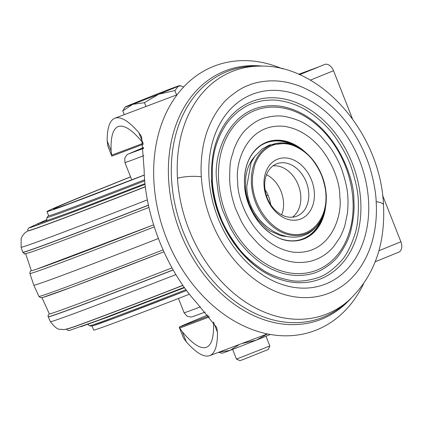<?xml version="1.0" encoding="UTF-8"?>
<svg xmlns="http://www.w3.org/2000/svg" width="422" height="422" viewBox="0 0 422 422"><rect width="100%" height="100%" fill="white"/><g stroke="black" fill="none" stroke-linecap="round" stroke-linejoin="round"><path stroke-width="0.63" d="M269.843 345.982L268.323 349.469L243.905 359.233L239.949 360.646L236.462 359.127L269.843 345.982L266.002 336.239M124.274 114.663L122.781 110.875L132.677 104.35A29.15 0.375 158.5 0 1 125.118 107.04A29.15 0.375 158.5 0 1 126.183 106.513A29.15 0.375 158.5 0 1 145.748 98.532A29.15 0.375 158.5 0 1 171.796 88.383A29.15 0.375 158.5 0 1 179.35 85.677A29.15 0.375 158.5 0 1 178.29 86.22A29.15 0.375 158.5 0 1 158.73 94.201L174.887 90.577L178.29 86.22L181.006 85.924L183.702 86.964M144.477 102.667L158.73 94.201A29.15 0.375 158.5 0 1 132.677 104.35L144.477 102.667L145.98 106.481M125.118 107.04L122.781 110.875M176.602 94.934L174.887 90.577M218.475 352.349L222.093 353.23A29.15 0.375 -21.5 0 0 230.069 350.36A29.15 0.375 -21.5 0 0 256.286 340.137A29.15 0.375 -21.5 0 0 270.338 334.467M267.485 333.929L256.286 340.137L241.716 343.582M239.438 344.447L230.069 350.36L218.981 352.159M363.542 283.821A141.497 106.302 -110.7 0 1 242.402 325.33A141.497 106.302 -110.7 0 1 153.961 182.457A141.497 106.302 -110.7 0 1 282.471 68.833M264.763 186.877A28.031 21.058 69.3 0 0 288.384 217.082A28.031 21.058 69.3 0 0 296.634 216.228A28.031 21.058 69.3 0 0 306.451 182.573A28.031 21.058 69.3 0 0 276.858 163.773A28.031 21.058 69.3 0 0 264.763 186.877M264.024 185.511A32.067 24.091 69.3 0 0 303.376 217.699A32.067 24.091 69.3 0 0 300.132 164.042A32.067 24.091 69.3 0 0 264.024 185.511M292.457 217.188A28.031 21.058 69.3 0 0 298.496 185.569A28.031 21.058 69.3 0 0 273.081 165.814M177.472 178.2A19.227 4.837 -3.5 0 1 201.347 176.823C200.555 167.819 201.273 150.485 205.493 136.623C207.26 129.301 213.88 113.74 222.31 104.371C225.686 99.107 240.034 88.056 247.73 85.645C256.08 81.789 270.207 79.652 282.191 81.562C286.053 81.952 291.143 83.208 297.463 85.323C301.461 86.526 310.629 90.851 316.152 94.486C319.881 96.67 324.755 100.362 330.779 105.563C336.956 111.213 341.989 116.609 345.866 121.752C348.683 125.091 352.354 130.53 356.885 138.063C360.683 144.582 364.049 151.693 366.982 159.384C370.189 166.658 375.775 187.558 376.176 201.658A19.227 4.837 -3.5 0 1 383.498 204.976C380.612 133.769 321.3 64.017 259.509 66.112L254.693 66.159A131.891 99.086 69.3 0 0 171.575 179.725A131.891 99.086 69.3 0 0 236.389 302.352A131.891 99.086 69.3 0 0 344.447 304.172L348.097 301.028A130.176 97.799 -110.7 0 1 241.442 299.235A130.176 97.799 -110.7 0 1 177.472 178.2A130.176 97.799 -110.7 0 1 259.509 66.112M212.308 180.178C212.54 187.294 214.893 202.581 219.909 215.283C222.937 224.314 228.798 234.801 237.491 246.738C242.829 254.202 251.101 261.819 262.305 269.584C269.278 274.495 278.731 278.114 290.647 280.44C298.101 281.98 307.285 281.031 318.183 277.602C325.003 275.545 332.515 270.18 340.712 261.503C345.871 256.149 350.566 247.171 354.807 234.563C357.497 226.746 358.663 215.526 358.294 200.914C358.151 192.205 355.709 180.743 350.956 166.521C348.461 158.888 343.603 149.636 336.387 138.764C330.832 130.482 323.31 122.665 313.815 115.301C304.457 108.67 300.258 106.355 288.442 102.456C277.154 99.782 273.994 99.481 262.732 100.726C251.18 103.279 248.009 104.63 238.683 111.16C229.552 119.015 226.962 122.259 221.197 132.703C215.927 144.277 214.54 149.367 212.962 160.191L212.282 167.397L212.308 180.178M353.81 200.276C354.67 208.552 353.647 218.844 350.74 231.14C349.147 238.14 345.333 245.979 339.304 254.656C335.216 260.506 329.16 265.644 321.142 270.059C314.48 273.757 306.303 275.561 296.619 275.471C286.723 274.827 282.645 273.92 271.32 268.988C261.239 263.586 258.844 261.967 249.465 253.411C239.902 243.415 236.99 239.496 230.154 227.5L223.022 211.28C221.492 207.487 219.894 201.399 218.232 193.012L216.792 180.816C212.551 155.407 229.716 100.162 280.197 106.165C330.816 114.515 355.029 175.642 353.81 200.276M229.684 180.848C229.647 157.527 231.119 160.339 233.809 149.588C237.338 140.5 241.421 133.79 246.063 129.448C252.43 123.351 258.575 119.526 264.51 117.97C273.045 115.712 280.393 115.338 286.564 116.841C295.622 118.898 303.017 122.005 308.756 126.173C312.618 128.71 316.458 131.87 320.287 135.652L328.184 144.709C334.546 152.864 339.932 163.958 341.878 169.734C345.776 181.492 347.765 190.791 347.839 197.633C348.329 201.806 347.707 211.738 347.39 213.252L345.027 224.836C344.215 228.539 340.522 236.647 339.652 237.918L333.654 246.622C327.256 254.16 319.712 258.217 315.434 259.678C307.591 263.017 296.782 262.758 293.121 261.999C290.114 261.814 282.144 259.414 280.203 258.449C275.724 256.492 272.427 254.782 270.302 253.311C267.263 251.623 260.147 245.857 258.385 243.958L250.125 234.79C247.413 231.609 242.418 223.607 241.215 221.117L235.887 209.386C234.083 205.197 231.546 195.317 231.303 193.434C230.043 186.619 230.069 185.469 229.684 180.848M339.768 196.488C342.901 215.827 330.162 256.254 292.562 252.066C254.819 245.551 236.927 200.777 237.755 181.998C234.621 162.655 247.361 122.227 284.966 126.415C322.703 132.93 340.596 177.704 339.768 196.488M255.278 155.755L251.528 160.539L248.616 166.168L247.171 170.314L245.836 176.159L245.456 186.899L245.831 190.834L246.664 195.644L249.217 204.243L253 212.377L257.884 219.725L266.81 228.661L270.133 230.987L280.54 235.597L285.726 236.499M252.462 183.871L252.546 175.979L254.54 165.878C255.874 161.447 258.122 157.295 261.281 153.418C267.917 145.827 276.304 142.641 286.448 143.86C295.21 144.704 306.873 152.142 312.966 160.487C320.915 171.074 325.225 182.346 325.895 194.299C327.504 218.517 311.568 237.28 291.913 234.305C272.274 231.699 253.78 208.046 252.462 183.871M130.551 176.839A140.151 1.804 -21.5 0 0 46.984 211.57L48.63 215.742A140.151 1.804 -21.5 0 0 144.64 179.788M185.965 289.682A142.356 1.83 158.5 0 1 89.606 325.768L90.725 326.106L92.745 325.821L116.541 317.355L186.577 290.505A140.151 1.804 158.5 0 1 92.017 325.895M27.878 230.892L27.873 230.892A165.013 2.121 -21.5 0 0 27.878 230.892A165.013 2.121 -21.5 0 0 145.347 186.835A165.013 2.121 -21.5 0 1 27.947 230.918A165.013 2.121 -21.5 0 1 27.873 230.892L27.736 229.399L28.78 227.943L39.821 222.8M67.304 328.88A165.013 2.121 158.5 0 0 182.853 285.351A165.013 2.121 158.5 0 1 68.348 328.58C65.616 329.345 63.627 329.666 62.382 329.55C60.256 328.432 58.442 332.177 50.424 321.654L48.177 316.716L48.071 315.392L49.295 313.768M171.976 267.891A175.452 2.258 158.5 0 1 49.332 313.857L41.952 297.663M25.652 253.743L31.312 270.666A176.391 2.268 -21.5 0 0 153.571 224.863L36.535 269.21M163.013 249.929A178.749 2.3 158.5 0 1 39.003 296.455A178.749 2.3 158.5 0 1 38.924 296.423L40.581 297.721L42.717 297.473L72.658 286.828L163.873 251.839A176.391 2.268 158.5 0 1 41.894 297.531M29.371 252.683A175.452 2.258 -21.5 0 0 30.811 252.203A175.452 2.258 -21.5 0 0 148.903 207.445M143.607 148.212A32.515 0.417 158.5 0 1 138.421 150.005A32.515 0.417 158.5 0 1 143.575 147.726M46.984 211.57A140.151 1.804 -21.5 0 0 144.329 175.093M189.42 294.208A140.151 1.804 158.5 0 1 93.658 330.067L92.059 325.995M154.22 226.92A178.749 2.3 -21.5 0 1 29.899 273.503L33.807 285.198A179.392 2.305 -21.5 0 0 33.813 285.198A179.392 2.305 -21.5 0 0 33.887 285.23A179.392 2.305 -21.5 0 0 158.313 238.551M266.482 195.834A179.392 2.305 -21.5 0 0 268.039 195.212M281.648 214.861A27.583 20.72 69.3 0 0 281.094 191.556A27.583 20.72 69.3 0 0 266.498 174.697M138.791 132.55C128.684 121.003 120.724 116.219 114.916 118.192C109.725 120.312 107.141 127.887 107.167 140.927L107.905 146.218L111.804 156.108L111.118 150.96C110.601 136.855 112.975 128.71 118.244 126.526C124.142 124.569 132.318 129.944 142.773 142.647L138.791 132.55L141.613 136.76L144.124 169.554C144.751 214.782 166.41 269.758 196.552 302.653L216.76 327.541L217.462 332.262L213.479 322.16C214.112 336.698 211.749 345.085 206.39 347.322C200.592 349.252 192.58 344.078 182.346 331.792L179.656 328.126L209.46 316.885M179.208 327.229L183.459 337.948L186.297 341.825C196.198 352.992 204 357.603 209.713 355.651C214.998 353.494 217.578 345.697 217.462 332.262M208.737 316.057L179.197 327.198A73.998 0.95 158.5 0 1 191.588 321.733L207.16 315.271A40.364 0.517 158.5 0 1 207.809 315.002M142.773 142.647L143.105 142.974M270.671 204.586A27.583 20.72 69.3 0 0 268.492 196.309A27.583 20.72 69.3 0 0 265.042 189.663M179.197 327.198L179.656 328.126M186.297 341.825L182.346 331.792M107.167 140.927L111.118 150.96M398.743 252.187L375.221 261.761L398.648 252.224A8.967 5.919 -112.1 0 0 398.743 252.187A8.967 5.919 -112.1 0 0 400.9 241.79L382.617 195.375M352.428 118.735L333.517 70.722A8.967 5.919 -112.1 0 0 324.687 64.466L299.562 74.694M298.676 74.304L319.343 66.644M350.413 298.961A133.178 100.051 -110.7 0 1 238.857 307.38A133.178 100.051 -110.7 0 1 168.663 180.299A133.178 100.051 -110.7 0 1 262.616 66.133M323.094 215.631A51.51 38.697 -110.7 0 1 295.722 240.661L295.722 240.661A51.51 38.697 -110.7 0 1 279.86 238.441M295.484 240.688A51.389 38.602 69.3 0 0 321.015 219.999M376.176 201.658A111.45 83.725 -110.7 0 1 295.273 296.914A111.45 83.725 -110.7 0 1 201.347 176.823M368.527 200.571A101.691 76.398 69.3 0 0 282.824 90.994A101.691 76.398 69.3 0 0 209.001 177.91A101.691 76.398 69.3 0 0 294.704 287.488A101.691 76.398 69.3 0 0 368.527 200.571M360.72 200.835A95.108 71.45 -110.7 0 1 281.157 279.728L281.157 279.728C245.836 269.748 213.585 223.787 211.744 179.155C210.683 158.577 214.54 140.959 223.307 126.305A95.108 71.45 -110.7 0 1 304.615 106.513A95.108 71.45 -110.7 0 1 360.72 200.835M352.956 199.901A85.624 64.329 69.3 0 0 352.222 192.358A85.624 64.329 69.3 0 0 334.361 144.994L334.361 144.994A85.624 64.329 69.3 0 0 258.343 109.298A85.624 64.329 69.3 0 0 218.633 180.822A85.624 64.329 69.3 0 0 290.795 273.081A85.624 64.329 69.3 0 0 352.956 199.901M325.62 206.558A51.848 38.951 -110.7 0 1 284.001 239.807A51.848 38.951 -110.7 0 1 244.533 184.81A51.848 38.951 -110.7 0 1 263.228 143.754A51.848 38.951 -110.7 0 1 305.006 151.899M249.592 158.171A51.51 38.697 -110.7 0 1 260.036 146.028A51.51 38.697 -110.7 0 1 297.12 146.756M292.678 144.841A51.389 38.602 69.3 0 0 259.841 146.17M326.185 194.537A47.66 35.801 -110.7 0 1 317.449 225.242A47.66 35.801 -110.7 0 1 277.249 229.842A47.66 35.801 -110.7 0 1 251.422 183.913A47.66 35.801 -110.7 0 1 286.533 143.258A47.66 35.801 -110.7 0 1 326.174 194.378M143.617 148.417L128.736 153.835L143.559 147.521L127.829 154.23L126.721 155.038L124.759 158.092L124.923 162.554A49.669 0.638 -21.5 0 0 143.897 155.634M200.387 306.863A49.669 0.638 158.5 0 1 184.092 312.76L187.015 316.136L190.533 317.027L191.963 316.848L205.197 312.106L192.833 316.563M130.588 176.929A133.109 1.709 -21.5 0 0 53.747 209.001A133.109 1.709 -21.5 0 0 144.324 174.998L68.401 203.995L55.609 208.457M46.705 220.959L46.953 217.472A142.356 1.83 -21.5 0 0 144.735 180.874M145.332 186.709A165.018 2.121 158.5 0 1 27.899 230.808A165.018 2.121 158.5 0 1 27.826 230.776L24.481 233.25L22.16 236.273L21.158 238.477L21.1 247.208A177.298 2.279 -21.5 0 0 147.341 199.864M182.926 285.451A165.018 2.121 158.5 0 1 66.618 329.113A165.018 2.121 158.5 0 1 66.549 329.081L66.507 328.97M175.874 274.611A177.298 2.279 158.5 0 1 50.424 321.654M148.423 205.256A177.578 2.284 158.5 0 1 22.899 252.382A177.578 2.284 158.5 0 1 22.825 252.351L22.783 252.24A177.572 2.284 -21.5 0 0 22.862 252.272A177.572 2.284 -21.5 0 0 148.396 205.139M173.099 269.885A177.578 2.284 158.5 0 1 48.256 316.748A177.578 2.284 158.5 0 1 48.177 316.716M173.157 269.99A177.572 2.284 158.5 0 1 48.298 316.859A177.572 2.284 158.5 0 1 48.224 316.827M143.153 143.322L111.55 155.238M111.814 156.124L143.269 144.266L111.809 156.129M400.9 241.79L378.893 250.747M310.328 80.159L333.517 70.722M236.457 359.127L232.622 349.39M179.35 85.677L181.006 85.924M295.242 240.714L295.722 240.661C272.607 244.322 245.509 215.183 244.533 184.831C243.911 167.233 249.08 154.299 260.036 146.028M383.498 204.976C385.492 245.314 373.692 277.333 348.097 301.028M211.454 179.793C213.427 224.029 244.786 269.194 281.157 279.728M352.228 192.363C349.854 175.22 343.898 159.432 334.361 144.994C343.904 159.432 349.859 175.22 352.228 192.363M246.796 186.355L251.085 162.612L254.904 156.245L262.336 148.876L269.626 144.931L286.533 143.258C309.221 149.483 322.455 166.548 326.238 194.452C326.85 206.891 323.922 217.156 317.449 225.242C294.709 254.582 246.823 225.163 246.796 186.355M46.953 217.472L48.588 215.637M89.606 325.768L87.839 324.412M37.874 225.153L39.024 223.27L46.584 219.672M40.043 223.106L73.871 210.963L144.989 183.612M29.857 227.753L66.222 214.708L145.068 184.372M29.899 273.503L30.094 271.626L31.265 270.528M22.825 252.351C26.47 253.78 19.971 255.247 30.811 252.203M184.24 287.313L98.41 320.256L69.314 330.484L67.42 330.152L66.549 329.081M184.504 287.677L107.046 317.391L80.76 326.739M124.923 162.554L131.754 179.883M178.464 298.47L184.092 312.76M21.1 247.208L22.783 252.24M38.924 296.423L33.813 285.198M177.182 94.713L114.916 118.192M267.379 333.907L209.713 355.651"/></g></svg>

